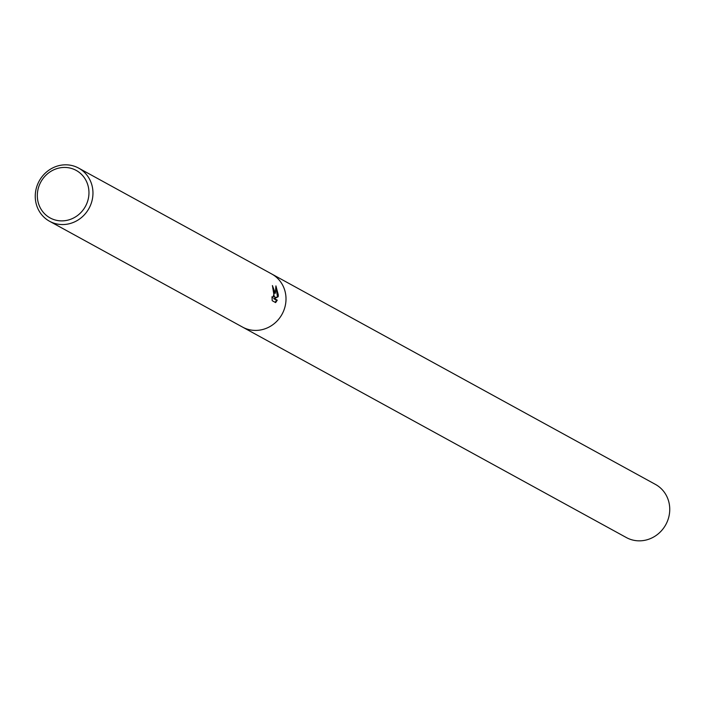 <?xml version="1.0" encoding="UTF-8"?>
<svg xmlns="http://www.w3.org/2000/svg" width="705" height="705" viewBox="0 0 705 705"><rect width="100%" height="100%" fill="white"/><g stroke="black" fill="none" stroke-linecap="round" stroke-linejoin="round"><path stroke-width="1.06" d="M275.338 293.298L275.928 285.886L278.316 294.928L278.184 296.717L274.465 298.62L277.259 300.154L275.646 302.595L272.209 300.709L271.989 296.743L272.791 297.633L274.421 292.795L272.87 288.521A30.297 28.412 -61.3 0 0 272.403 285.569L275.338 293.298M92.963 193.293A30.297 28.412 118.7 0 1 49.544 221.255A30.297 28.412 118.7 0 1 35.25 196.087A30.297 28.412 118.7 0 1 78.678 168.125A30.297 28.412 118.7 0 1 92.963 193.293M286.01 299.149A30.297 28.412 118.7 0 0 271.725 273.989A30.297 28.412 118.7 0 1 286.01 299.149A30.297 28.412 118.7 0 1 242.59 327.111L49.544 221.255M88.962 192.906A27.107 25.424 118.7 0 1 62.948 220.859A27.107 25.424 118.7 0 1 37.321 195.408A27.107 25.424 118.7 0 1 63.327 167.464A27.107 25.424 118.7 0 1 88.962 192.906M272.588 286.538L274.245 296.875L274.968 296.84M272.438 297.51L271.998 297.669M275.179 302.339L276.519 300.189L273.725 298.656L277.462 296.752L276.113 287.79M276.519 300.189L277.259 300.154M273.725 298.656L274.465 298.62M277.462 296.752L278.184 296.717M271.883 274.078L655.456 484.414A30.297 28.412 118.7 0 1 669.75 509.574A30.297 28.412 118.7 0 1 626.322 537.536L242.749 327.199M272.791 297.633L272.06 297.669M271.725 273.989L78.678 168.125"/></g></svg>

